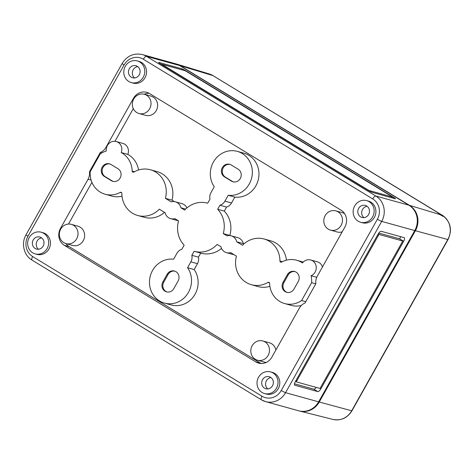 <?xml version="1.0" encoding="UTF-8"?>
<svg xmlns="http://www.w3.org/2000/svg" width="474" height="474" viewBox="0 0 474 474"><rect width="100%" height="100%" fill="white"/><g stroke="black" fill="none" stroke-linecap="round" stroke-linejoin="round"><path stroke-width="0.71" d="M287.297 274.76A6.867 6.387 105.5 0 1 294.621 271.483A6.867 6.387 105.5 0 1 296.132 272.141A6.867 6.387 105.5 0 1 298.27 281.443L294.01 289.027A6.867 6.387 105.5 0 1 286.693 292.31A6.867 6.387 105.5 0 1 283.043 282.35L287.297 274.76L288.18 275.003A6.867 6.387 105.5 0 1 295.053 271.626M167.138 274.31A6.867 6.387 105.5 0 1 174.456 271.027A6.867 6.387 105.5 0 1 175.967 271.685A6.867 6.387 105.5 0 1 178.106 280.987L173.845 288.577A6.867 6.387 105.5 0 1 166.528 291.854A6.867 6.387 105.5 0 1 162.878 281.894L167.138 274.31L168.021 274.553A6.867 6.387 105.5 0 1 174.888 271.169M175.321 201.811A8.739 8.129 105.5 0 1 177.246 202.647A8.739 8.129 105.5 0 1 180.914 207.79L184.641 210.059A24.974 23.232 105.5 0 1 207.576 203.174A24.974 23.232 105.5 0 1 207.701 203.21L209.976 199.157A8.739 8.129 105.5 0 1 210.96 192.634L214.26 186.762A22.474 20.909 105.5 0 1 214.195 160.757A22.474 20.909 105.5 0 1 237.326 151.378A22.474 20.909 105.5 0 1 242.273 153.523A22.474 20.909 105.5 0 1 251.09 179.877A22.474 20.909 105.5 0 1 228.219 195.264L224.925 201.136A8.739 8.129 105.5 0 1 219.948 205.23L217.673 209.283A24.974 23.232 105.5 0 1 223.26 233.581L226.987 235.851A8.739 8.129 105.5 0 1 231.164 235.821A8.739 8.129 105.5 0 1 233.089 236.656A8.739 8.129 105.5 0 1 236.757 241.799L242.51 245.301A23.724 22.071 105.5 0 1 264.083 238.991A23.724 22.071 105.5 0 1 269.309 241.26A23.724 22.071 105.5 0 1 279.944 261.02A1.25 1.161 -74.5 0 0 281.609 262.075A22.474 20.909 105.5 0 1 296.659 260.238A22.474 20.909 105.5 0 1 301.606 262.383A22.474 20.909 105.5 0 1 302.483 262.946A8.342 7.762 105.5 0 1 310.701 259.983A8.342 7.762 105.5 0 1 312.538 260.777A8.342 7.762 105.5 0 1 316.235 268.58A8.342 7.762 105.5 0 1 311.068 275.744A22.474 20.909 105.5 0 1 311.625 282.676L301.594 300.552A22.474 20.909 105.5 0 1 284.655 303.556A22.474 20.909 105.5 0 1 269.641 283.411A1.25 1.161 -74.5 0 0 267.934 282.415A23.724 22.071 105.5 0 1 251.416 284.714A23.724 22.071 105.5 0 1 236.425 256.144L230.672 252.636A8.739 8.129 105.5 0 1 226.495 252.666A8.739 8.129 105.5 0 1 220.902 246.687L217.175 244.418A24.974 23.232 105.5 0 1 194.239 251.303A24.974 23.232 105.5 0 1 194.115 251.267L191.84 255.32A8.739 8.129 105.5 0 1 190.856 261.844L187.562 267.715A22.474 20.909 105.5 0 1 187.627 293.72A22.474 20.909 105.5 0 1 164.49 303.099A22.474 20.909 105.5 0 1 149.968 277.397A22.474 20.909 105.5 0 1 173.603 259.213L176.897 253.341A8.739 8.129 105.5 0 1 181.868 249.247L184.143 245.194A24.974 23.232 105.5 0 1 178.556 220.902L174.829 218.633A8.739 8.129 105.5 0 1 170.652 218.656A8.739 8.129 105.5 0 1 165.059 212.678L159.305 209.176A23.724 22.071 105.5 0 1 137.733 215.486A23.724 22.071 105.5 0 1 121.877 193.463A1.25 1.161 -74.5 0 0 120.206 192.403A22.474 20.909 105.5 0 1 105.163 194.239A22.474 20.909 105.5 0 1 90.19 171.807L100.221 153.926A22.474 20.909 105.5 0 1 106.295 151.028A8.342 7.762 105.5 0 1 116.254 141.56A8.342 7.762 105.5 0 1 118.091 142.36A8.342 7.762 105.5 0 1 121.208 152.551A22.474 20.909 105.5 0 1 122.114 153.066A22.474 20.909 105.5 0 1 132.181 171.067A1.25 1.161 -74.5 0 0 133.881 172.068A23.724 22.071 105.5 0 1 150.406 169.763A23.724 22.071 105.5 0 1 155.626 172.026A23.724 22.071 105.5 0 1 165.39 198.333L171.144 201.841A8.739 8.129 105.5 0 1 175.321 201.811L181.939 203.642A8.739 8.129 105.5 0 1 183.859 204.478A8.739 8.129 105.5 0 1 186.922 207.902M185.595 209.087L180.914 207.79M150.406 169.763L157.018 171.594A23.724 22.071 105.5 0 1 162.244 173.857A23.724 22.071 105.5 0 1 172.003 200.17L165.39 198.333M116.254 141.56L122.867 143.397A8.342 7.762 105.5 0 1 124.703 144.191A8.342 7.762 105.5 0 1 127.826 154.382A22.474 20.909 105.5 0 1 128.727 154.903A22.474 20.909 105.5 0 1 138.527 169.994M127.826 154.382L121.208 152.551M310.701 259.983L317.319 261.82A8.342 7.762 105.5 0 1 319.156 262.614A8.342 7.762 105.5 0 1 322.492 266.939M316.745 277.314L311.068 275.744M264.083 238.991L270.695 240.828A23.724 22.071 105.5 0 1 275.921 243.091A23.724 22.071 105.5 0 1 286.414 260.173M231.164 235.821L237.776 237.652A8.739 8.129 105.5 0 1 239.702 238.487A8.739 8.129 105.5 0 1 243.369 243.63L236.757 241.799M237.326 151.378L243.944 153.209A22.474 20.909 105.5 0 1 248.891 155.359A22.474 20.909 105.5 0 1 257.708 181.714A22.474 20.909 105.5 0 1 234.831 197.095L228.219 195.264M144.345 94.273L150.963 96.103A9.99 9.296 105.5 0 1 153.161 97.057A9.99 9.296 105.5 0 1 156.835 109.429A9.99 9.296 105.5 0 1 145.625 115.354L139.012 113.523A9.99 9.296 105.5 0 1 136.814 112.569A9.99 9.296 105.5 0 1 133.141 100.192A9.99 9.296 105.5 0 1 144.345 94.273A9.99 9.296 105.5 0 1 146.549 95.221A9.99 9.296 105.5 0 1 150.217 107.598A9.99 9.296 105.5 0 1 139.012 113.523M335.805 210.871A9.99 9.296 105.5 0 1 338.003 211.825A9.99 9.296 105.5 0 1 341.677 224.196A9.99 9.296 105.5 0 1 330.473 230.121A9.99 9.296 105.5 0 1 328.269 229.167A9.99 9.296 105.5 0 1 324.601 216.796A9.99 9.296 105.5 0 1 335.805 210.871L342.418 212.702A9.99 9.296 105.5 0 1 344.562 213.62M262.803 340.954A9.99 9.296 105.5 0 1 265.002 341.908A9.99 9.296 105.5 0 1 268.675 354.285A9.99 9.296 105.5 0 1 257.471 360.21A9.99 9.296 105.5 0 1 255.273 359.256A9.99 9.296 105.5 0 1 251.599 346.879A9.99 9.296 105.5 0 1 262.803 340.954L269.422 342.791A9.99 9.296 105.5 0 1 271.62 343.745A9.99 9.296 105.5 0 1 275.892 349.984M71.349 224.356L77.961 226.187A9.99 9.296 105.5 0 1 80.159 227.141A9.99 9.296 105.5 0 1 83.833 239.518A9.99 9.296 105.5 0 1 72.629 245.443L66.01 243.606A9.99 9.296 105.5 0 1 63.812 242.652A9.99 9.296 105.5 0 1 60.139 230.281A9.99 9.296 105.5 0 1 71.349 224.356A9.99 9.296 105.5 0 1 73.547 225.31A9.99 9.296 105.5 0 1 77.215 237.681A9.99 9.296 105.5 0 1 66.01 243.606M137.294 60.933L139.06 61.419A11.24 10.458 105.5 0 1 141.53 62.491A11.24 10.458 105.5 0 1 145.66 76.415A11.24 10.458 105.5 0 1 133.058 83.08L131.292 82.589A11.24 10.458 105.5 0 1 128.815 81.516A11.24 10.458 105.5 0 1 124.686 67.598A11.24 10.458 105.5 0 1 137.294 60.933A11.24 10.458 105.5 0 1 139.765 62.005A11.24 10.458 105.5 0 1 143.895 75.923A11.24 10.458 105.5 0 1 131.292 82.589M366.645 200.609L368.411 201.1A11.24 10.458 105.5 0 1 370.881 202.173A11.24 10.458 105.5 0 1 375.011 216.091A11.24 10.458 105.5 0 1 362.409 222.756L360.643 222.265A11.24 10.458 105.5 0 1 358.166 221.192A11.24 10.458 105.5 0 1 354.037 207.274A11.24 10.458 105.5 0 1 366.645 200.609A11.24 10.458 105.5 0 1 369.116 201.681A11.24 10.458 105.5 0 1 373.245 215.599A11.24 10.458 105.5 0 1 360.643 222.265M41.173 232.213L42.938 232.698A11.24 10.458 105.5 0 1 45.415 233.771A11.24 10.458 105.5 0 1 49.545 247.695A11.24 10.458 105.5 0 1 36.936 254.36L35.171 253.868A11.24 10.458 105.5 0 1 32.7 252.796A11.24 10.458 105.5 0 1 28.57 238.878A11.24 10.458 105.5 0 1 41.173 232.213A11.24 10.458 105.5 0 1 43.649 233.285A11.24 10.458 105.5 0 1 47.779 247.203A11.24 10.458 105.5 0 1 35.171 253.868M270.524 371.889L272.289 372.38A11.24 10.458 105.5 0 1 274.766 373.453A11.24 10.458 105.5 0 1 278.896 387.371A11.24 10.458 105.5 0 1 266.287 394.036L264.522 393.544A11.24 10.458 105.5 0 1 262.051 392.472A11.24 10.458 105.5 0 1 257.921 378.554A11.24 10.458 105.5 0 1 270.524 371.889A11.24 10.458 105.5 0 1 273 372.961A11.24 10.458 105.5 0 1 277.13 386.879A11.24 10.458 105.5 0 1 264.522 393.544M270.565 377.298A6.245 5.807 105.5 0 1 272.834 385.095A6.245 5.807 105.5 0 1 265.736 388.698A6.245 5.807 105.5 0 1 264.486 388.141A6.245 5.807 105.5 0 1 262.163 380.468A6.245 5.807 105.5 0 1 269.066 376.67A6.245 5.807 105.5 0 1 270.565 377.298M41.214 237.622A6.245 5.807 105.5 0 1 43.484 245.419A6.245 5.807 105.5 0 1 36.385 249.022A6.245 5.807 105.5 0 1 35.135 248.459A6.245 5.807 105.5 0 1 32.813 240.792A6.245 5.807 105.5 0 1 39.715 236.988A6.245 5.807 105.5 0 1 41.214 237.622M137.336 66.342A6.245 5.807 105.5 0 1 139.599 74.14A6.245 5.807 105.5 0 1 132.501 77.742A6.245 5.807 105.5 0 1 131.251 77.179A6.245 5.807 105.5 0 1 128.928 69.512A6.245 5.807 105.5 0 1 135.837 65.708A6.245 5.807 105.5 0 1 137.336 66.342M366.686 206.018A6.245 5.807 105.5 0 1 368.95 213.815A6.245 5.807 105.5 0 1 361.852 217.418A6.245 5.807 105.5 0 1 360.601 216.861A6.245 5.807 105.5 0 1 358.279 209.188A6.245 5.807 105.5 0 1 365.187 205.39A6.245 5.807 105.5 0 1 366.686 206.018M179.575 65.519A18.729 17.425 -74.5 0 0 175.451 63.735L142.378 54.569C133.798 52.81 127.056 55.784 122.144 63.492A3.745 0.35 29.3 0 0 124.087 64.962A14.984 13.942 -74.5 0 1 143.355 59.238L372.706 198.92A14.984 13.942 105.5 0 1 377.375 219.213A3.745 0.35 29.3 0 0 381.689 221.405L414.762 230.565A18.729 17.425 -74.5 0 0 408.926 205.201L179.575 65.519L146.502 56.353L375.852 196.035L408.926 205.201M414.762 230.565L318.641 401.845A18.729 17.425 105.5 0 1 298.685 410.786L265.612 401.62A18.729 17.425 -74.5 0 0 285.567 392.685L381.689 221.405A18.729 17.425 105.5 0 0 375.852 196.035A3.745 1.327 121.3 0 0 372.706 198.92M317.29 276.212A11.24 10.458 -74.5 0 0 315.868 283.713L305.031 303.016A11.24 10.458 -74.5 0 0 299.455 307.993L271.875 357.141A12.484 11.619 105.5 0 1 258.567 363.102A12.484 11.619 105.5 0 1 255.818 361.911L64.357 245.313A12.484 11.619 105.5 0 1 60.471 228.397L88.051 179.249A11.24 10.458 -74.5 0 0 89.479 171.748L100.316 152.438A11.24 10.458 -74.5 0 0 105.892 147.461L133.472 98.314A12.484 11.619 105.5 0 1 146.78 92.353A12.484 11.619 105.5 0 1 149.529 93.544L340.984 210.142A12.484 11.619 105.5 0 1 344.876 227.058L317.29 276.212M381.232 231.3L404.162 237.652A3.745 1.327 -58.7 0 1 404.286 237.705A3.745 1.327 -58.7 0 1 403.658 241.272L320.928 388.704A3.745 1.327 -58.7 0 1 317.776 391.589L294.846 385.232A3.745 1.327 -58.7 0 1 294.721 385.178A3.745 1.327 -58.7 0 1 295.349 381.611L378.08 234.186A3.745 1.327 -58.7 0 1 381.232 231.3M158.891 62.438L181.82 68.789A3.745 0.35 -150.7 0 1 186.134 70.976L393.55 197.297A3.745 0.35 -150.7 0 1 395.494 198.76A3.745 0.35 -150.7 0 1 395.221 198.748L372.286 192.397A3.745 0.35 -150.7 0 1 367.972 190.21L160.562 63.889A3.745 0.35 -150.7 0 1 158.618 62.426A3.745 0.35 -150.7 0 1 158.891 62.438L158.766 62.651M238.161 169.2A6.867 6.387 105.5 0 1 240.685 177.709A6.867 6.387 105.5 0 1 232.983 181.779A6.867 6.387 105.5 0 1 231.472 181.121L224.492 176.873A6.867 6.387 105.5 0 1 221.968 168.365A6.867 6.387 105.5 0 1 229.671 164.294A6.867 6.387 105.5 0 1 231.182 164.946L238.161 169.2M117.996 168.744A6.867 6.387 105.5 0 1 120.52 177.252A6.867 6.387 105.5 0 1 112.818 181.323A6.867 6.387 105.5 0 1 111.307 180.671L104.327 176.417A6.867 6.387 105.5 0 1 101.803 167.915A6.867 6.387 105.5 0 1 109.506 163.838A6.867 6.387 105.5 0 1 111.017 164.496L117.996 168.744M401.413 240.342A1.25 0.444 -58.7 0 0 401.383 240.312A1.25 0.444 -58.7 0 0 401.342 240.294L402.663 240.662L402.456 241.029M296.594 381.931L295.675 381.374A1.25 0.444 -58.7 0 1 295.634 381.357A1.25 0.444 -58.7 0 1 295.551 381.25M378.205 233.972A1.25 0.444 -58.7 0 1 378.406 233.943L379.407 234.547L402.337 240.905A1.25 0.444 -58.7 0 1 402.379 240.922A1.25 0.444 -58.7 0 1 402.171 242.107L320.649 387.371A1.25 0.444 -58.7 0 1 319.6 388.336L296.671 381.979A1.25 0.444 -58.7 0 1 296.629 381.961A1.25 0.444 -58.7 0 1 296.837 380.776L378.359 235.513A1.25 0.444 -58.7 0 1 379.407 234.547M363.931 217.625A6.34 5.901 105.5 0 1 361.929 210.96A6.34 5.901 105.5 0 1 367.077 206.279M134.58 77.949A6.34 5.901 105.5 0 1 132.578 71.284A6.34 5.901 105.5 0 1 137.727 66.603M38.459 249.229A6.34 5.901 105.5 0 1 36.457 242.564A6.34 5.901 105.5 0 1 41.605 237.883M267.81 388.905A6.34 5.901 105.5 0 1 265.807 382.24A6.34 5.901 105.5 0 1 270.956 377.559M90.184 171.938L89.479 171.748M101.91 152.877L100.316 152.438M144.244 94.243A12.484 11.619 105.5 0 1 149.126 93.313M261.073 363.487A12.484 11.619 105.5 0 1 260.67 363.256L69.21 246.658A12.484 11.619 105.5 0 1 65.91 243.577M68.511 224.054L91.92 182.348M114.939 141.323L133.295 108.611M266.394 362.355A9.99 9.296 105.5 0 1 264.083 362.041L257.471 360.21M342.204 231.822A9.99 9.296 105.5 0 1 337.085 231.958L330.473 230.121M234.831 197.095L231.537 202.967A8.739 8.129 105.5 0 1 226.56 207.067L224.291 211.114A24.974 23.232 105.5 0 1 229.878 235.412L230.222 235.625M243.369 243.63L243.909 243.956M301.328 305.499A22.474 20.909 105.5 0 1 291.267 305.386L284.655 303.556M269.902 286.314A23.724 22.071 105.5 0 1 258.028 286.551L251.416 284.714M234.049 254.698A8.739 8.129 105.5 0 1 233.113 254.497L226.495 252.666M221.512 248.412A24.974 23.232 105.5 0 1 200.858 253.134L194.239 251.303M200.727 253.104L198.458 257.151A8.739 8.129 105.5 0 1 197.468 263.674L194.174 269.546A22.474 20.909 105.5 0 1 194.239 295.557A22.474 20.909 105.5 0 1 171.102 304.93L164.49 303.099M178.212 220.688A8.739 8.129 105.5 0 1 177.27 220.493L170.652 218.656M164.525 212.352A23.724 22.071 105.5 0 1 144.351 217.317L137.733 215.486M122.014 196.141A22.474 20.909 105.5 0 1 111.775 196.076L105.163 194.239M172.003 200.17L174.379 201.616M226.56 207.067L219.948 205.23M224.291 211.114L217.673 209.283M229.878 235.412L223.26 233.581M315.797 283.831L311.625 282.676M305.766 301.707L301.594 300.552M198.458 257.151L191.84 255.32M194.174 269.546L187.562 267.715M391.672 196.443L392.229 196.929L369.293 190.572L367.86 189.843L161.794 64.251L184.813 70.614L186.252 71.343L391.672 196.443M400.536 236.65A3.745 1.327 -58.7 0 1 399.671 238.843L403.658 241.272M316.211 387.394A3.745 1.327 -58.7 0 1 313.788 389.16L294.478 383.81M399.671 238.843L378.809 233.06M166.972 291.96A6.867 6.387 105.5 0 1 163.761 282.143L168.021 274.553M233.427 181.886A6.867 6.387 105.5 0 1 232.355 181.37L225.369 177.116A6.867 6.387 105.5 0 1 222.756 168.839A6.867 6.387 105.5 0 1 230.103 164.431M287.137 292.411A6.867 6.387 105.5 0 1 283.92 282.593L288.18 275.003M113.262 181.429A6.867 6.387 105.5 0 1 112.19 180.914L105.21 176.666A6.867 6.387 105.5 0 1 102.597 168.388A6.867 6.387 105.5 0 1 109.944 163.98M175.759 63.818A18.729 17.425 105.5 0 1 176.441 64.014A18.729 17.425 105.5 0 1 180.197 65.69L212.879 75.567L441.875 215.137C439.611 213.656 437.01 212.867 439.955 214.562C443.314 216.677 443.954 216.867 441.875 215.137L443.214 216.363M438.521 213.496L439.955 214.562L409.548 205.366L180.197 65.69M351.957 410.798C347.377 418.038 341.043 420.912 332.961 419.431A17.911 16.667 105.5 0 0 351.69 410.792L447.811 239.512A3.745 0.35 -150.7 0 0 448.072 239.518L351.957 410.798A3.745 0.35 -150.7 0 1 351.69 410.792L319.263 402.017L415.378 230.737A18.729 17.425 -74.5 0 0 409.548 205.366M319.263 402.017A18.729 17.425 105.5 0 1 299.675 411.059A18.729 17.425 105.5 0 1 298.993 410.869M134.503 171.712L132.181 171.067M121.705 192.817L120.206 192.403M269.487 282.842L267.934 282.415M282.356 261.689L279.944 261.02M377.375 219.213L281.254 390.493A14.984 13.942 -74.5 0 1 261.992 396.217L32.641 256.535A14.984 13.942 105.5 0 1 27.972 236.242L124.087 64.962M281.254 390.493A3.745 0.35 29.3 0 0 285.567 392.685L318.641 401.845M134.047 98.468L133.472 98.314M260.67 363.256L255.818 361.911M69.21 246.658L64.357 245.313M61.045 228.557L60.471 228.397M91.109 180.096L88.051 179.249M106.52 147.633L105.892 147.461M231.537 202.967L224.925 201.136M197.468 263.674L190.856 261.844M181.341 69.648L181.82 68.789M393.07 198.156L393.55 197.297M391.743 197.788L392.229 196.929M369.122 190.88L369.293 190.572M320.033 388.159L320.928 388.704M313.788 389.16L317.776 391.589M401.342 240.294L402.337 240.905M296.078 380.314L296.837 380.776M377.594 235.051L378.359 235.513M163.761 282.143L162.878 281.894M232.355 181.37L231.472 181.121M225.369 177.116L224.492 176.873M283.92 282.593L283.043 282.35M112.19 180.914L111.307 180.671M105.21 176.666L104.327 176.417M122.144 63.492L26.029 234.772A3.745 0.35 29.3 0 0 27.972 236.242M32.641 256.535A3.745 1.327 121.3 0 0 32.013 260.102L261.364 399.783A3.745 1.327 121.3 0 1 261.992 396.217M142.378 54.569A18.729 17.425 -74.5 0 1 146.502 56.353A3.745 1.327 121.3 0 0 143.355 59.238M261.488 399.837A18.729 17.425 -74.5 0 0 265.612 401.62L261.364 399.783M213.087 75.698A3.745 1.327 -58.7 0 0 212.992 75.621L209.295 73.962A17.911 16.667 105.5 0 1 212.879 75.567A3.745 1.327 -58.7 0 1 212.992 75.621L442.343 215.297A3.745 1.327 -58.7 0 0 442.23 215.249A17.911 16.667 -74.5 0 1 447.811 239.512L415.378 230.737M448.072 239.518C452.516 229.659 450.608 221.589 442.343 215.297A3.745 1.327 -58.7 0 1 442.443 215.38M303.253 262.063L296.659 260.238M391.826 197.812L392.318 196.935M401.383 240.312L402.379 240.922M295.634 381.357L296.629 381.961M26.029 234.772C20.992 243.263 23.765 255.35 32.013 260.102M209.295 73.962L176.441 64.014M332.961 419.431L299.675 411.059"/></g></svg>
